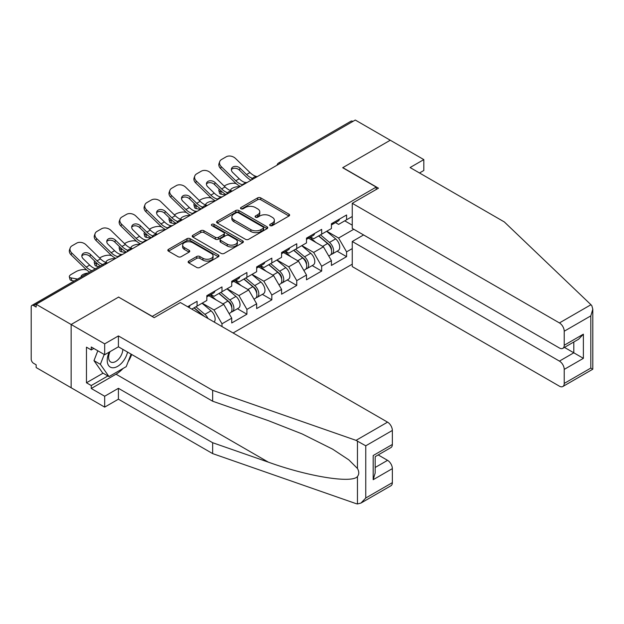 <?xml version="1.0" encoding="UTF-8"?>
<svg xmlns="http://www.w3.org/2000/svg" width="624" height="624" viewBox="0 0 624 624"><rect width="100%" height="100%" fill="white"/><g stroke="black" fill="none" stroke-linecap="round" stroke-linejoin="round"><path stroke-width="0.94" d="M270.122 225.615A1.552 0.897 0 0 0 272.314 225.615L288.974 215.998A2.215 1.279 0 0 0 289.622 215.093A2.215 1.279 0 0 0 288.974 214.188L260.754 197.894A2.215 1.279 0 0 0 257.618 197.894L240.958 207.511A1.552 0.897 0 0 0 240.505 208.143A1.552 0.897 0 0 0 240.958 208.775A1.552 0.897 0 0 0 243.157 208.775L245.31 207.535A7.098 4.095 0 0 1 255.341 207.535L257.696 208.892A7.098 4.095 0 0 1 259.771 211.786A7.098 4.095 0 0 1 257.696 214.687L255.544 215.927A1.552 0.897 0 0 0 255.083 216.559A1.552 0.897 0 0 0 255.544 217.199A1.552 0.897 0 0 0 257.735 217.199L259.888 215.951A7.098 4.095 0 0 1 269.927 215.951L272.275 217.308A7.098 4.095 0 0 1 274.357 220.202A7.098 4.095 0 0 1 272.275 223.103L270.122 224.344A1.552 0.897 0 0 0 269.669 224.983A1.552 0.897 0 0 0 270.122 225.615L270.122 224.344M188.791 261.074A2.215 1.279 0 0 0 188.136 261.979A2.215 1.279 0 0 0 188.791 262.883L196.708 267.454A2.215 1.279 0 0 0 199.844 267.454L218.345 256.776A2.215 1.279 0 0 0 218.993 255.871A2.215 1.279 0 0 0 218.345 254.966L190.125 238.672A2.215 1.279 0 0 0 186.989 238.672L168.488 249.35A2.215 1.279 0 0 0 167.833 250.255A2.215 1.279 0 0 0 168.488 251.16L178.051 256.682A2.215 1.279 0 0 0 181.186 256.682L189.103 252.112A2.215 1.279 0 0 0 189.751 251.207A2.215 1.279 0 0 0 189.103 250.302L184.361 247.564A5.928 3.424 0 0 1 182.621 245.146A5.928 3.424 0 0 1 186.287 241.979A5.928 3.424 0 0 1 192.746 242.72L211.325 253.445A5.928 3.424 0 0 1 213.065 255.871A5.928 3.424 0 0 1 209.399 259.03A5.928 3.424 0 0 1 202.94 258.289L199.844 256.503A2.215 1.279 0 0 0 196.708 256.503L188.791 261.074L188.791 262.883L196.708 258.352L196.708 256.503M118.732 297.008L71.136 324.496L36.153 304.294L355.29 120.042L390.273 140.236L342.677 167.716L376.217 187.083L152.279 316.376L118.732 297.196M245.466 239.304A2.215 1.279 0 0 0 248.602 239.304L267.103 228.626A2.215 1.279 0 0 0 267.751 227.721A2.215 1.279 0 0 0 267.103 226.816L238.883 210.522A2.215 1.279 0 0 0 235.747 210.522L217.246 221.2A2.215 1.279 0 0 0 216.598 222.105A2.215 1.279 0 0 0 217.246 223.01L245.466 239.304M212.456 225.95A1.552 0.897 0 0 1 214.032 226.169L214.032 224.32L242.72 240.887A2.215 1.279 0 0 1 243.376 241.792A2.215 1.279 0 0 1 242.72 242.697L224.219 253.383A2.215 1.279 0 0 1 221.083 253.383L192.863 237.089L192.863 235.279A2.215 1.279 0 0 0 192.215 236.184A2.215 1.279 0 0 0 192.863 237.089M192.863 235.279L200.78 230.708A2.215 1.279 0 0 1 203.915 230.708L215.366 237.315A2.215 1.279 0 0 0 218.501 237.315L223.751 234.281A2.215 1.279 0 0 0 224.398 233.376A2.215 1.279 0 0 0 223.751 232.471L211.84 225.592A1.552 0.897 0 0 1 211.38 224.96A1.552 0.897 0 0 1 212.339 224.133A1.552 0.897 0 0 1 214.032 224.32M233.103 332.974L352.256 264.178M376.217 187.083L376.217 189.485M191.81 309.137L197.083 306.095L197.083 301.298L187.652 306.743M197.083 306.095L206.825 300.472L206.825 295.675L221.996 286.915L221.996 291.712L231.738 286.081L231.738 281.291L246.917 272.524L246.917 277.321L256.659 271.697L256.659 266.9L271.83 258.141L271.83 262.938L281.58 257.314L281.58 252.517L296.751 243.758L296.751 248.547L306.493 242.923L306.493 238.126L321.672 229.367L321.672 234.164L331.414 228.54L331.414 223.743L346.585 214.984L346.585 219.781L352.256 216.505M352.256 248.594L346.585 251.87L338.598 238.04L326.781 231.215M337.108 251.191L346.585 256.667L346.585 251.87M346.585 256.667L331.414 265.426L331.414 260.629L321.672 266.253L313.685 252.424L301.86 245.599M312.195 265.582L321.672 271.05L321.672 266.253M321.672 271.05L306.493 279.809L306.493 275.02L296.751 280.644L288.764 266.807L276.947 259.982M287.274 279.965L296.751 285.441L296.751 280.644M296.751 285.441L281.58 294.2L281.58 289.403L271.83 295.027L263.851 281.198L252.026 274.373M262.353 294.356L271.83 299.824L271.83 295.027M271.83 299.824L256.659 308.584L256.659 303.787L246.917 309.418L238.93 295.581L227.113 288.756M237.44 308.74L246.917 314.207L246.917 309.418M246.917 314.207L231.738 322.975L231.738 318.178L221.996 323.801L214.009 309.972L202.192 303.147M221.996 326.57L221.996 323.801M210.92 294.536L214.009 296.322L221.996 291.712M214.009 309.972L223.759 304.34L208.845 295.737M231.738 318.178L223.759 304.34M235.841 280.153L238.93 281.931L246.917 277.321M238.93 295.581L248.672 289.957L233.766 281.346M256.659 303.787L248.672 289.957M260.762 265.762L263.851 267.548L271.83 262.938M263.851 281.198L273.593 275.574L258.679 266.963M281.58 289.403L273.593 275.574M285.675 251.378L288.764 253.165L296.751 248.547M288.764 266.807L298.506 261.183L283.6 252.58M306.493 275.02L298.506 261.183M310.596 236.995L313.685 238.774L321.672 234.164M313.685 252.424L323.427 246.8L308.521 238.189M331.414 260.629L323.427 246.8M352.895 121.423L280.543 163.199M279.521 163.792A3.385 1.958 120 0 1 280.379 163.106A3.385 1.958 60 0 0 278.686 162.942L351.039 121.165A3.385 1.958 60 0 1 352.739 121.329M335.517 222.604L338.598 224.39L346.585 219.781M338.598 238.04L353.777 229.273M344.752 220.841L352.256 225.17M123.061 368.472A25.412 14.672 -60 0 1 116.017 374.197L91.26 388.495L104.676 396.24L104.676 407.121L71.136 387.754L71.136 324.496L118.576 297.102L154.19 317.671L180.391 302.546L387.559 422.152A6.778 3.916 60 0 1 392.348 430.451L365.758 445.809L356.031 440.357L212.651 390.335L118.412 335.93L104.676 343.855L71.136 324.496L71.136 387.754L36.153 367.559L36.153 364.79L33.595 363.316A3.385 1.958 -120 0 1 31.2 359.167L31.2 306.969A3.385 1.958 -120 0 1 31.902 305.417A3.385 1.958 -120 0 1 33.595 305.588L36.153 307.063L36.153 304.294M270.738 225.833L272.275 224.944A7.098 4.095 0 0 0 274.357 222.05L274.357 220.202M259.771 211.786L259.771 213.634A7.098 4.095 0 0 1 257.696 216.528L256.16 217.417M288.943 216.013L260.754 199.735A2.215 1.279 0 0 0 257.618 199.735L241.582 208.993M267.072 228.641L238.883 212.363A2.215 1.279 0 0 0 235.747 212.363L217.277 223.025M263.188 228.353A1.552 0.897 0 0 0 263.64 227.721A1.552 0.897 0 0 0 263.188 227.081L238.415 212.784A1.552 0.897 0 0 0 236.215 212.784L233.945 214.094A7.098 4.095 0 0 0 231.863 216.988A7.098 4.095 0 0 0 233.945 219.89L250.879 229.663A7.098 4.095 0 0 0 260.91 229.663L263.188 228.353L263.188 230.194A1.552 0.897 0 0 0 263.64 229.562L263.64 227.721M231.863 216.988L231.863 218.837A7.098 4.095 0 0 0 233.945 221.731L233.945 219.89M263.188 230.194L260.91 231.512A7.098 4.095 0 0 1 250.879 231.512L233.945 221.731M192.894 237.104L200.78 232.549L200.78 230.708M224.398 233.376L224.398 235.217A2.215 1.279 0 0 1 223.751 236.122L218.501 239.156A2.215 1.279 0 0 1 215.366 239.156L203.915 232.549A2.215 1.279 0 0 0 200.78 232.549M214.032 226.169L242.697 242.713M227.237 244.171A5.928 3.424 0 0 0 233.704 244.912A5.928 3.424 0 0 0 237.37 241.745A5.928 3.424 0 0 0 235.63 239.327L229.086 235.544A2.215 1.279 0 0 0 225.95 235.544L220.693 238.579A2.215 1.279 0 0 0 220.046 239.483A2.215 1.279 0 0 0 220.693 240.388L227.237 244.171L227.237 246.012A5.928 3.424 0 0 0 233.704 246.753A5.928 3.424 0 0 0 237.37 243.594L237.37 241.745M220.046 239.483L220.046 241.332A2.215 1.279 0 0 0 220.693 242.237L220.693 240.388M227.237 246.012L220.693 242.237M213.065 255.871L213.065 257.712A5.928 3.424 0 0 1 209.399 260.879A5.928 3.424 0 0 1 202.94 260.138L199.844 258.352A2.215 1.279 0 0 0 196.708 258.352M182.621 245.146L182.621 246.987A5.928 3.424 0 0 0 184.361 249.413L184.361 247.564M189.072 252.127L184.361 249.413M218.314 256.792L190.125 240.513A2.215 1.279 0 0 0 186.989 240.513L168.511 251.183M236.161 183.62L234.835 183.378A6.778 2.434 -14.2 0 0 225.514 185.328L224.188 186.085M219.313 189.205A6.778 2.434 -14.2 0 0 218.845 190.484A6.778 2.434 -14.2 0 0 220.623 191.584L221.294 194.243L225.467 195M222.113 191.857L220.623 191.584M231.184 190.765A5.195 1.864 165.8 0 1 230.701 190.211A5.195 1.864 165.8 0 1 232.261 188.3A5.195 1.864 165.8 0 1 239.405 186.81L239.437 186.927M221.294 194.243A6.778 2.434 165.8 0 1 219.515 193.144L218.845 190.484M329.511 244.967L328.396 244.319M330.938 254.467A7.457 4.306 -120 0 0 332.023 254.132A7.457 4.306 -120 0 0 333.364 248.921A7.457 4.306 -120 0 0 329.48 242.424L320.494 234.842M332.023 254.132L338.177 250.583A7.457 4.306 -120 0 0 339.518 245.372A7.457 4.306 -120 0 0 335.634 238.875L326.641 231.293M318.763 235.841L329.02 244.491A4.516 2.605 60 0 1 331.453 250.06M328.754 256.019L330.112 255.239A7.457 4.306 -120 0 0 331.445 250.029A7.457 4.306 -120 0 0 327.569 243.532L318.575 235.95M315.986 242.502L309.917 237.385M247.19 182.458A5.195 2.02 167.4 0 1 246.02 182.536L244.319 182.263A15.132 8.736 -120 0 1 242.681 181.459A15.132 8.736 -120 0 1 239.21 178.784L232.736 172.481A5.195 3.814 -160.3 0 1 231.52 168.605A5.195 3.814 -160.3 0 1 232.931 166.975A5.195 3.814 -160.3 0 1 240.084 168.238L246.558 174.541A15.132 8.736 -120 0 0 250.029 177.216A15.132 8.736 -120 0 0 251.667 178.019L252.782 178.636M240.334 186.412A18.073 10.436 60 0 1 239.249 185.843A18.073 10.436 60 0 1 235.1 182.645L220.623 168.542A6.778 4.969 -160.3 0 1 219.032 163.488L219.71 161.608A6.778 4.969 19.7 0 1 221.551 159.487L226.184 156.811A6.778 4.969 19.7 0 1 235.513 158.457L249.99 172.559A15.132 8.736 -120 0 0 253.461 175.235A15.132 8.736 -120 0 0 256.511 176.483L257.236 176.654M251.113 180.188A18.073 10.436 60 0 1 250.029 179.618A18.073 10.436 60 0 1 245.879 176.42L239.405 170.118A5.195 3.814 19.7 0 0 232.261 168.854A5.195 3.814 19.7 0 0 231.356 169.603M219.71 161.608A6.778 4.969 19.7 0 0 221.294 166.663L235.771 180.765A15.132 8.736 -120 0 0 239.249 183.44A15.132 8.736 -120 0 0 242.291 184.688L243.025 184.86M333.411 222.589A7.457 4.306 60 0 1 332.023 224.617A7.457 4.306 60 0 1 331.414 224.874M339.565 219.04A7.457 4.306 60 0 1 338.177 221.068L332.023 224.617M109.247 352.1A14.68 8.479 120 0 0 112.421 367.754A14.68 8.479 120 0 0 127.553 352.092M110.035 351.647A10.054 5.803 120 0 0 110.698 361.982A10.054 5.803 120 0 0 112.172 362.443A10.054 5.803 120 0 0 122.827 349.362M131.087 354.128L126.235 366.639L108.989 376.592L102.601 372.91L93.982 360.641L97.804 350.774M108.989 376.592L100.37 364.33L104.2 354.463M93.982 360.641L100.37 364.33M590.959 304.723L591.825 305.705L592.8 309.192L590.819 315.869L564.221 331.227A6.778 3.916 -120 0 0 559.432 322.928L590.959 304.723L504.325 221.941L410.077 167.536L423.821 159.604L390.273 140.236L342.833 167.63L378.456 188.191L352.256 203.315L559.432 322.928M423.821 159.604L423.821 170.485L419.507 172.973M363.597 234.944L352.256 241.496L352.256 266.581L559.432 386.186A6.778 3.916 -120 0 0 562.817 386.521A6.778 3.916 -120 0 0 564.221 383.425L564.221 369.4A6.778 3.916 -120 0 0 559.432 361.101L573.807 352.802L583.385 358.34L564.221 369.4M352.256 241.496L559.432 361.101M352.256 203.315L352.256 228.4L559.432 348.005A6.778 3.916 -120 0 0 562.817 348.348A6.778 3.916 -120 0 0 564.221 345.244L564.221 331.227M564.447 347.404L573.807 352.802L573.807 341.999M564.221 345.244L583.385 334.175L578.596 339.238L562.817 348.348M564.221 383.425L590.819 368.066L591.825 368.651M104.676 396.24L118.412 388.307L212.651 442.72L212.651 453.601L356.031 503.623L357.458 503.958L360.961 503.061L365.758 498.007L392.348 482.648A6.778 3.916 60 0 1 390.944 485.753L360.961 503.061M212.651 442.72L268.359 462.15C307.928 476.525 352.256 483.67 357.458 476.502C359.198 474.318 359.198 471.643 357.458 468.468L348.855 459.88L332.576 449.132L302.117 433.922L268.359 420.654L212.651 401.216L118.412 346.811L104.676 354.744L91.26 346.991L91.26 349.947L86.463 347.178L86.463 382.777L91.26 385.538L107.874 375.952M118.412 388.307L118.412 399.188L104.676 407.121M212.651 453.601L118.412 399.188M392.348 430.451L392.348 444.467A6.778 3.916 60 0 1 390.944 447.572L375.164 456.682L375.164 473.015L373.183 479.7L373.183 455.536C375.765 457.025 375.765 457.025 373.183 455.536L392.348 444.467M104.676 343.855L104.676 354.744M91.26 388.495L91.26 385.538M118.412 335.93L118.412 346.811M212.651 390.335L212.651 401.216M375.164 467.485L387.559 460.333A6.778 3.916 60 0 1 392.348 468.632L392.348 482.648M387.559 460.333L378.199 454.927M131.711 354.487A25.412 14.672 -60 0 1 128.107 361.826M93.811 348.473L91.26 349.947M86.463 382.777L103.085 373.183M211.24 198.003L209.921 197.761A6.778 2.434 -14.2 0 0 200.593 199.711L199.274 200.476M194.399 203.588A6.778 2.434 -14.2 0 0 193.924 204.875A6.778 2.434 -14.2 0 0 195.702 205.975L196.373 208.627L200.546 209.383M197.192 206.24L195.702 205.975M206.263 205.148A5.195 1.864 165.8 0 1 205.78 204.594A5.195 1.864 165.8 0 1 207.34 202.691A5.195 1.864 165.8 0 1 214.492 201.193L214.523 201.318M196.373 208.627A6.778 2.434 165.8 0 1 194.602 207.527L193.924 204.875M304.598 259.35L303.475 258.703M306.025 268.85A7.457 4.306 -120 0 0 307.109 268.515A7.457 4.306 -120 0 0 308.451 263.305A7.457 4.306 -120 0 0 304.567 256.815L295.573 249.226M307.109 268.515L313.256 264.966A7.457 4.306 -120 0 0 314.597 259.756A7.457 4.306 -120 0 0 310.713 253.266L301.727 245.677M293.842 250.232L304.099 258.882A4.516 2.605 60 0 1 306.54 264.443M303.833 270.41L305.191 269.623A7.457 4.306 -120 0 0 306.532 264.412A7.457 4.306 -120 0 0 302.648 257.923L293.662 250.333M291.065 256.885L284.996 251.768M186.319 212.386L185 212.152A6.778 2.434 -14.2 0 0 175.679 214.094L174.353 214.859M169.478 217.979A6.778 2.434 -14.2 0 0 169.01 219.258A6.778 2.434 -14.2 0 0 170.781 220.358L171.46 223.018L175.633 223.766M172.271 220.631L170.781 220.358M181.35 219.539A5.195 1.864 165.8 0 1 180.866 218.977A5.195 1.864 165.8 0 1 182.426 217.074A5.195 1.864 165.8 0 1 189.571 215.584L189.602 215.701M171.46 223.018A6.778 2.434 165.8 0 1 169.681 221.918L169.01 219.258M279.677 273.733L278.561 273.094M281.104 283.241A7.457 4.306 -120 0 0 282.188 282.906A7.457 4.306 -120 0 0 283.53 277.696A7.457 4.306 -120 0 0 279.646 271.198L270.66 263.617M282.188 282.906L288.343 279.349A7.457 4.306 -120 0 0 289.676 274.147A7.457 4.306 -120 0 0 285.8 267.649L276.806 260.068M268.928 264.615L279.178 273.265A4.516 2.605 60 0 1 281.619 278.834M278.912 284.794L280.27 284.006A7.457 4.306 -120 0 0 281.611 278.803A7.457 4.306 -120 0 0 277.727 272.306L268.741 264.724M266.152 271.276L260.083 266.152M161.405 226.777L160.079 226.535A6.778 2.434 -14.2 0 0 150.758 228.485L149.44 229.25M144.565 232.362A6.778 2.434 -14.2 0 0 144.089 233.649A6.778 2.434 -14.2 0 0 145.868 234.741L146.539 237.401L150.712 238.157M147.358 235.014L145.868 234.741M156.429 233.922A5.195 1.864 165.8 0 1 155.945 233.368A5.195 1.864 165.8 0 1 157.505 231.457A5.195 1.864 165.8 0 1 164.658 229.967L164.681 230.084M146.539 237.401A6.778 2.434 165.8 0 1 144.76 236.301L144.089 233.649M254.756 288.124L253.64 287.477M256.191 297.625A7.457 4.306 -120 0 0 257.275 297.289A7.457 4.306 -120 0 0 258.609 292.079A7.457 4.306 -120 0 0 254.732 285.589L245.739 278M257.275 297.289L263.422 293.74A7.457 4.306 -120 0 0 264.763 288.53A7.457 4.306 -120 0 0 260.879 282.032L251.885 274.451M244.007 278.998L254.264 287.656A4.516 2.605 60 0 1 256.698 293.218M253.999 299.177L255.356 298.397A7.457 4.306 -120 0 0 256.698 293.186A7.457 4.306 -120 0 0 252.814 286.689L243.82 279.107M241.231 285.659L235.162 280.543M136.484 241.16L135.166 240.926A6.778 2.434 -14.2 0 0 125.837 242.869L124.519 243.633M119.644 246.745A6.778 2.434 -14.2 0 0 119.168 248.032A6.778 2.434 -14.2 0 0 120.947 249.132L121.625 251.792L125.791 252.541M122.437 249.397L120.947 249.132M131.516 248.305A5.195 1.864 165.8 0 1 131.024 247.751A5.195 1.864 165.8 0 1 132.592 245.848A5.195 1.864 165.8 0 1 139.737 244.351L139.768 244.475M121.625 251.792A6.778 2.434 165.8 0 1 119.847 250.692L119.168 248.032M229.843 302.507L228.719 301.86M231.27 312.008A7.457 4.306 -120 0 0 232.354 311.672A7.457 4.306 -120 0 0 233.696 306.47A7.457 4.306 -120 0 0 229.811 299.972L220.818 292.391M232.354 311.672L238.501 308.123A7.457 4.306 -120 0 0 239.842 302.913A7.457 4.306 -120 0 0 235.958 296.423L226.972 288.834M219.086 293.389L229.343 302.039A4.516 2.605 60 0 1 231.785 307.609M229.078 313.568L230.435 312.78A7.457 4.306 -120 0 0 231.777 307.57A7.457 4.306 -120 0 0 227.893 301.08L218.907 293.491M216.31 300.043L210.249 294.926M111.571 255.551L110.245 255.31A6.778 2.434 -14.2 0 0 100.924 257.26L99.598 258.016M94.723 261.136A6.778 2.434 -14.2 0 0 94.255 262.415A6.778 2.434 -14.2 0 0 96.034 263.515L96.704 266.175L99.122 266.612M97.523 263.788L96.034 263.515M106.595 262.696A5.195 1.864 165.8 0 1 106.111 262.142A5.195 1.864 165.8 0 1 107.671 260.231A5.195 1.864 165.8 0 1 114.816 258.742L114.847 258.859M96.704 266.175A6.778 2.434 165.8 0 1 94.926 265.075L94.255 262.415M207.964 318.466A7.457 4.306 -120 0 0 204.89 314.356L195.905 306.774M214.172 322.046A7.457 4.306 -120 0 0 211.045 310.807L202.051 303.225M194.173 307.772L204.415 316.415M203.362 315.806A7.457 4.306 -120 0 0 202.979 315.463L193.986 307.882M222.269 196.841A5.195 2.02 167.4 0 1 221.099 196.927L219.398 196.646A15.132 8.736 -120 0 1 217.768 195.85A15.132 8.736 -120 0 1 214.289 193.167L207.815 186.865A5.195 3.814 -160.3 0 1 206.599 182.988A5.195 3.814 -160.3 0 1 208.018 181.366A5.195 3.814 -160.3 0 1 215.163 182.621L221.637 188.932A15.132 8.736 -120 0 0 225.116 191.607A15.132 8.736 -120 0 0 226.746 192.403L227.861 193.019M215.413 200.803A18.073 10.436 60 0 1 214.328 200.226A18.073 10.436 60 0 1 210.179 197.028L195.702 182.933A6.778 4.969 -160.3 0 1 194.119 177.871L194.789 175.999A6.778 4.969 19.7 0 1 196.638 173.87L201.271 171.194A6.778 4.969 19.7 0 1 210.592 172.848L225.069 186.943A15.132 8.736 -120 0 0 228.548 189.618A15.132 8.736 -120 0 0 231.59 190.866L232.323 191.038M226.2 194.571A18.073 10.436 60 0 1 225.116 194.002A18.073 10.436 60 0 1 220.966 190.804L214.492 184.501A5.195 3.814 19.7 0 0 207.34 183.238A5.195 3.814 19.7 0 0 206.435 183.994M194.789 175.999A6.778 4.969 19.7 0 0 196.373 181.054L210.857 195.156A15.132 8.736 -120 0 0 214.328 197.831A15.132 8.736 -120 0 0 217.37 199.079L218.104 199.251M308.498 236.972A7.457 4.306 60 0 1 307.109 239.008A7.457 4.306 60 0 1 306.493 239.257M314.644 233.423A7.457 4.306 60 0 1 313.256 235.459L307.109 239.008M197.348 211.232A5.195 2.02 167.4 0 1 196.186 211.31L194.485 211.029A15.132 8.736 -120 0 1 192.847 210.233A15.132 8.736 -120 0 1 189.368 207.558L182.902 201.256A5.195 3.814 -160.3 0 1 181.685 197.379A5.195 3.814 -160.3 0 1 183.097 195.749A5.195 3.814 -160.3 0 1 190.25 197.012L196.716 203.315A15.132 8.736 -120 0 0 200.195 205.99A15.132 8.736 -120 0 0 201.833 206.794L202.94 207.41M190.499 215.186A18.073 10.436 60 0 1 189.415 214.617A18.073 10.436 60 0 1 185.266 211.419L170.781 197.317A6.778 4.969 -160.3 0 1 169.198 192.262L169.868 190.382A6.778 4.969 19.7 0 1 171.717 188.261L176.35 185.585A6.778 4.969 19.7 0 1 185.671 187.231L200.156 201.334A15.132 8.736 -120 0 0 203.627 204.009A15.132 8.736 -120 0 0 206.669 205.257L207.402 205.429M201.279 208.962A18.073 10.436 60 0 1 200.195 208.385A18.073 10.436 60 0 1 196.045 205.195L189.571 198.892A5.195 3.814 19.7 0 0 182.426 197.629A5.195 3.814 19.7 0 0 181.514 198.377M169.868 190.382A6.778 4.969 19.7 0 0 171.46 195.437L185.936 209.539A15.132 8.736 -120 0 0 189.415 212.215A15.132 8.736 -120 0 0 192.457 213.463L193.183 213.634M283.577 251.363A7.457 4.306 60 0 1 282.188 253.391A7.457 4.306 60 0 1 281.58 253.648M289.723 247.814A7.457 4.306 60 0 1 288.343 249.842L282.188 253.391M172.435 225.615A5.195 2.02 167.4 0 1 171.265 225.693L169.564 225.42A15.132 8.736 -120 0 1 167.926 224.617A15.132 8.736 -120 0 1 164.455 221.941L157.981 215.639A5.195 3.814 -160.3 0 1 156.764 211.762A5.195 3.814 -160.3 0 1 158.184 210.132A5.195 3.814 -160.3 0 1 165.329 211.396L171.803 217.698A15.132 8.736 -120 0 0 175.274 220.373A15.132 8.736 -120 0 0 176.912 221.177L178.027 221.793M165.578 229.57A18.073 10.436 60 0 1 164.494 229A18.073 10.436 60 0 1 160.345 225.802L145.868 211.7A6.778 4.969 -160.3 0 1 144.277 206.645L144.955 204.766A6.778 4.969 19.7 0 1 146.804 202.644L151.429 199.969A6.778 4.969 19.7 0 1 160.758 201.614L175.235 215.717A15.132 8.736 -120 0 0 178.714 218.392A15.132 8.736 -120 0 0 181.756 219.64L182.481 219.812M176.358 223.345A18.073 10.436 60 0 1 175.274 222.776A18.073 10.436 60 0 1 171.124 219.578L164.658 213.275A5.195 3.814 19.7 0 0 157.505 212.012A5.195 3.814 19.7 0 0 156.601 212.761M144.955 204.766A6.778 4.969 19.7 0 0 146.539 209.828L161.023 223.922A15.132 8.736 -120 0 0 164.494 226.598A15.132 8.736 -120 0 0 167.536 227.846L168.269 228.017M258.656 265.746A7.457 4.306 60 0 1 257.275 267.782A7.457 4.306 60 0 1 256.659 268.031M264.81 262.197A7.457 4.306 60 0 1 263.422 264.225L257.275 267.782M147.514 239.998A5.195 2.02 167.4 0 1 146.344 240.084L144.651 239.803A15.132 8.736 -120 0 1 143.013 239.008A15.132 8.736 -120 0 1 139.534 236.332L133.06 230.03A5.195 3.814 -160.3 0 1 131.851 226.153A5.195 3.814 -160.3 0 1 133.263 224.523A5.195 3.814 -160.3 0 1 140.408 225.787L146.882 232.089A15.132 8.736 -120 0 0 150.361 234.764A15.132 8.736 -120 0 0 151.999 235.56L153.106 236.176M140.657 243.961A18.073 10.436 60 0 1 139.573 243.383A18.073 10.436 60 0 1 135.424 240.193L120.947 226.091A6.778 4.969 -160.3 0 1 119.363 221.036L120.034 219.157A6.778 4.969 19.7 0 1 121.883 217.035L126.516 214.36A6.778 4.969 19.7 0 1 135.837 216.005L150.314 230.1A15.132 8.736 -120 0 0 153.793 232.783A15.132 8.736 -120 0 0 156.835 234.023L157.568 234.195M151.445 237.736A18.073 10.436 60 0 1 150.361 237.159A18.073 10.436 60 0 1 146.211 233.969L139.737 227.659A5.195 3.814 19.7 0 0 132.592 226.403A5.195 3.814 19.7 0 0 131.68 227.152M120.034 219.157A6.778 4.969 19.7 0 0 121.625 224.211L136.102 238.313A15.132 8.736 -120 0 0 139.573 240.989A15.132 8.736 -120 0 0 142.623 242.237L143.348 242.408M233.743 280.129A7.457 4.306 60 0 1 232.354 282.165A7.457 4.306 60 0 1 231.738 282.415M239.889 276.58A7.457 4.306 60 0 1 238.501 278.616L232.354 282.165M122.6 254.389A5.195 2.02 167.4 0 1 121.43 254.467L119.73 254.194A15.132 8.736 -120 0 1 118.092 253.391A15.132 8.736 -120 0 1 114.621 250.715L108.147 244.413A5.195 3.814 -160.3 0 1 106.93 240.536A5.195 3.814 -160.3 0 1 108.342 238.906A5.195 3.814 -160.3 0 1 115.495 240.17L121.969 246.472A15.132 8.736 -120 0 0 125.44 249.148A15.132 8.736 -120 0 0 127.078 249.951L128.193 250.567M115.744 258.344A18.073 10.436 60 0 1 114.66 257.774A18.073 10.436 60 0 1 110.51 254.576L96.034 240.474A6.778 4.969 -160.3 0 1 94.442 235.42L95.121 233.54A6.778 4.969 19.7 0 1 96.962 231.418L101.595 228.743A6.778 4.969 19.7 0 1 110.924 230.389L125.401 244.491A15.132 8.736 -120 0 0 128.872 247.166A15.132 8.736 -120 0 0 131.914 248.414L132.647 248.586M126.524 252.119A18.073 10.436 60 0 1 125.44 251.55A18.073 10.436 60 0 1 121.29 248.352L114.816 242.05A5.195 3.814 19.7 0 0 107.671 240.786A5.195 3.814 19.7 0 0 106.766 241.535M95.121 233.54A6.778 4.969 19.7 0 0 96.704 238.594L111.181 252.697A15.132 8.736 -120 0 0 114.66 255.372A15.132 8.736 -120 0 0 117.702 256.62L118.435 256.792M208.822 294.52A7.457 4.306 60 0 1 207.433 296.548A7.457 4.306 60 0 1 206.825 296.806M214.976 290.971A7.457 4.306 60 0 1 213.587 292.999L207.433 296.548M86.65 269.935L85.332 269.693A6.778 2.434 -14.2 0 0 76.003 271.643L71.37 274.318A6.778 2.434 -14.2 0 0 69.334 276.806A6.778 2.434 -14.2 0 0 71.113 277.906L71.783 280.558L74.201 280.995M77.548 279.068L71.113 277.906M81.377 276.853A5.195 1.864 165.8 0 1 81.19 276.526A5.195 1.864 165.8 0 1 82.75 274.622A5.195 1.864 165.8 0 1 87.929 273.07M71.783 280.558A6.778 2.434 165.8 0 1 70.013 279.458L69.334 276.806M95.41 268.757L94.809 268.577A15.132 8.736 -120 0 1 93.179 267.774A15.132 8.736 -120 0 1 89.7 265.099L83.226 258.796A5.195 3.814 -160.3 0 1 82.009 254.92A5.195 3.814 -160.3 0 1 83.429 253.297A5.195 3.814 -160.3 0 1 90.574 254.553L97.048 260.855A15.132 8.736 -120 0 0 100.526 263.539A15.132 8.736 -120 0 0 102.157 264.334L103.272 264.95M89.63 272.095A18.073 10.436 60 0 1 85.589 268.96L71.113 254.865A6.778 4.969 -160.3 0 1 69.529 249.803L70.2 247.931A6.778 4.969 19.7 0 1 72.049 245.801L76.682 243.126A6.778 4.969 19.7 0 1 86.003 244.78L100.48 258.874A15.132 8.736 -120 0 0 103.958 261.55A15.132 8.736 -120 0 0 107 262.798L107.726 262.969M100.409 265.871A18.073 10.436 60 0 1 96.377 262.735L89.903 256.433A5.195 3.814 19.7 0 0 82.75 255.169A5.195 3.814 19.7 0 0 81.845 255.926M70.2 247.931A6.778 4.969 19.7 0 0 71.783 252.985L86.268 267.088A15.132 8.736 -120 0 0 89.739 269.763A15.132 8.736 -120 0 0 91.931 270.761M190.055 305.354A7.457 4.306 60 0 1 188.721 307.351M106.111 263.905L33.595 305.588M106.813 263.5A3.385 1.958 -60 0 0 105.955 263.812A3.385 1.958 -120 0 0 104.263 263.648L31.902 305.417M254.6 178.175A3.385 1.958 120 0 1 255.458 177.497A3.385 1.958 -60 0 1 256.324 177.185M229.687 192.559A3.385 1.958 120 0 1 230.545 191.88A3.385 1.958 -60 0 1 231.403 191.568M204.766 206.95A3.385 1.958 120 0 1 205.624 206.263A3.385 1.958 -60 0 1 206.489 205.951M179.845 221.333A3.385 1.958 120 0 1 180.71 220.654A3.385 1.958 -60 0 1 181.568 220.342M154.931 235.724A3.385 1.958 120 0 1 155.789 235.037A3.385 1.958 -60 0 1 156.647 234.725M130.01 250.107A3.385 1.958 120 0 1 130.868 249.428A3.385 1.958 -60 0 1 131.734 249.116M272.275 224.944L272.275 223.103M255.544 217.199L255.544 215.927M257.696 216.528L257.696 214.687M240.958 208.775L240.958 207.511M257.618 199.735L257.618 197.894M260.754 199.735L260.754 197.894M288.974 215.998L288.974 214.188M217.246 223.01L217.246 221.2M235.747 212.363L235.747 210.522M238.883 212.363L238.883 210.522M267.103 228.626L267.103 226.816M250.879 231.512L250.879 229.663M260.91 231.512L260.91 229.663M203.915 232.549L203.915 230.708M215.366 239.156L215.366 237.315M218.501 239.156L218.501 237.315M223.751 236.122L223.751 234.281M242.72 242.697L242.72 240.887M199.844 258.352L199.844 256.503M202.94 260.138L202.94 258.289M189.103 252.112L189.103 250.302M168.488 251.16L168.488 249.35M186.989 240.513L186.989 238.672M190.125 240.513L190.125 238.672M218.345 256.776L218.345 254.966M329.48 242.424L335.634 238.875M322.67 246.363L327.569 243.532M256.511 176.483L255.801 176.888M246.02 182.536L242.291 184.688M239.21 178.784L235.771 180.765M249.99 172.559L246.558 174.541M221.294 166.663L220.623 168.542M240.084 168.238L239.405 170.118M252.034 179.657L251.667 178.019M590.819 368.066L590.819 315.869M583.385 334.175L583.385 358.34M357.458 503.958L357.458 476.502M357.458 468.468L357.458 441.02M365.758 445.809L365.758 498.007M392.348 468.632L373.183 479.7M356.031 440.357L387.559 422.152M116.017 374.197L268.359 462.15M304.567 256.815L310.713 253.266M297.749 260.746L302.648 257.923M279.646 271.198L285.8 267.649M272.836 275.137L277.727 272.306M254.732 285.589L260.879 282.032M247.915 289.52L252.814 286.689M229.811 299.972L235.958 296.423M222.994 303.904L227.893 301.08M204.89 314.356L211.045 310.807M231.59 190.866L230.88 191.279M221.099 196.927L217.37 199.079M214.289 193.167L210.857 195.156M225.069 186.943L221.637 188.932M196.373 181.054L195.702 182.933M215.163 182.621L214.492 184.501M227.113 194.041L226.746 192.403M206.669 205.257L205.967 205.663M196.186 211.31L192.457 213.463M189.368 207.558L185.936 209.539M200.156 201.334L196.716 203.315M171.46 195.437L170.781 197.317M190.25 197.012L189.571 198.892M202.199 208.432L201.833 206.794M181.756 219.64L181.046 220.046M171.265 225.693L167.536 227.846M164.455 221.941L161.023 223.922M175.235 215.717L171.803 217.698M146.539 209.828L145.868 211.7M165.329 211.396L164.658 213.275M177.278 222.815L176.912 221.177M156.835 234.023L156.133 234.437M146.344 240.084L142.623 242.237M139.534 236.332L136.102 238.313M150.314 230.1L146.882 232.089M121.625 224.211L120.947 226.091M140.408 225.787L139.737 227.659M152.365 237.206L151.999 235.56M131.914 248.414L131.212 248.82M121.43 254.467L117.702 256.62M114.621 250.715L111.181 252.697M125.401 244.491L121.969 246.472M96.704 238.594L96.034 240.474M115.495 240.17L114.816 242.05M127.444 251.589L127.078 249.951M107 262.798L106.291 263.211M89.7 265.099L86.268 267.088M100.48 258.874L97.048 260.855M71.783 252.985L71.113 254.865M90.574 254.553L89.903 256.433M102.266 264.794L102.157 264.334M278.686 162.942A3.385 3.385 0 0 0 277.056 165.212M256.55 177.052A3.385 3.385 0 0 0 252.135 179.595M231.629 191.435A3.385 3.385 0 0 0 227.222 193.986M206.716 205.826A3.385 3.385 0 0 0 202.301 208.369M181.795 220.21A3.385 3.385 0 0 0 177.388 222.752M156.874 234.593A3.385 3.385 0 0 0 152.467 237.143M131.96 248.984A3.385 3.385 0 0 0 127.546 251.527M107.039 263.367A3.385 3.385 0 0 0 104.263 263.648M592.8 309.192L592.8 369.213L562.817 386.521"/></g></svg>
